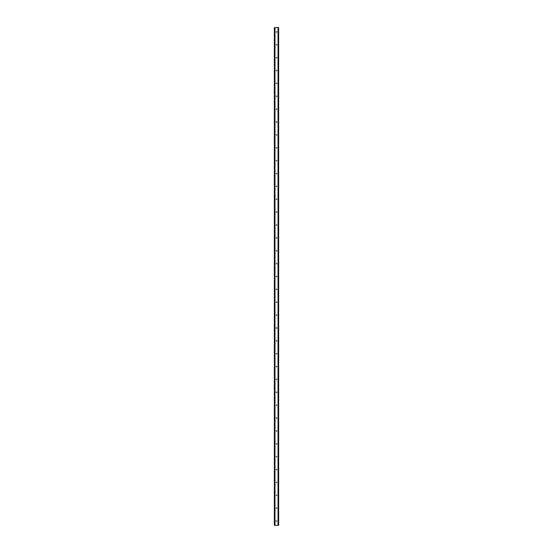 <?xml version="1.0" encoding="UTF-8"?>
<svg xmlns="http://www.w3.org/2000/svg" width="553" height="553" viewBox="0 0 553 553"><rect width="100%" height="100%" fill="white"/><g stroke="black" fill="none" stroke-linecap="round" stroke-linejoin="round"><path stroke-width="0.41" stroke-dasharray="2.77 2.07" d="M277.039 31.943A0.539 0.539 0 0 1 276.5 32.475A0.539 0.539 0 0 1 275.961 31.943A0.539 0.539 0 0 0 276.5 32.475A0.539 0.539 0 0 0 277.039 31.943A0.539 0.539 0 0 0 276.5 31.403A0.539 0.539 0 0 0 275.961 31.943A0.539 0.539 0 0 1 276.5 31.403A0.539 0.539 0 0 1 277.039 31.943M277.039 44.814A0.539 0.539 0 0 1 276.5 45.346A0.539 0.539 0 0 1 275.961 44.814A0.539 0.539 0 0 0 276.5 45.346A0.539 0.539 0 0 0 277.039 44.814A0.539 0.539 0 0 0 276.5 44.275A0.539 0.539 0 0 0 275.961 44.814A0.539 0.539 0 0 1 276.5 44.275A0.539 0.539 0 0 1 277.039 44.814M277.039 57.685A0.539 0.539 0 0 1 276.5 58.217A0.539 0.539 0 0 1 275.961 57.685A0.539 0.539 0 0 0 276.5 58.217A0.539 0.539 0 0 0 277.039 57.685A0.539 0.539 0 0 0 276.5 57.146A0.539 0.539 0 0 0 275.961 57.685A0.539 0.539 0 0 1 276.5 57.146A0.539 0.539 0 0 1 277.039 57.685M277.039 70.556A0.539 0.539 0 0 1 276.5 71.088A0.539 0.539 0 0 1 275.961 70.556A0.539 0.539 0 0 0 276.5 71.088A0.539 0.539 0 0 0 277.039 70.556A0.539 0.539 0 0 0 276.5 70.017A0.539 0.539 0 0 0 275.961 70.556A0.539 0.539 0 0 1 276.5 70.017A0.539 0.539 0 0 1 277.039 70.556M277.039 83.427A0.539 0.539 0 0 1 276.5 83.966A0.539 0.539 0 0 1 275.961 83.427A0.539 0.539 0 0 0 276.5 83.966A0.539 0.539 0 0 0 277.039 83.427A0.539 0.539 0 0 0 276.5 82.888A0.539 0.539 0 0 0 275.961 83.427A0.539 0.539 0 0 1 276.5 82.888A0.539 0.539 0 0 1 277.039 83.427M277.039 96.298A0.539 0.539 0 0 1 276.5 96.837A0.539 0.539 0 0 1 275.961 96.298A0.539 0.539 0 0 0 276.5 96.837A0.539 0.539 0 0 0 277.039 96.298A0.539 0.539 0 0 0 276.5 95.759A0.539 0.539 0 0 0 275.961 96.298A0.539 0.539 0 0 1 276.5 95.759A0.539 0.539 0 0 1 277.039 96.298M277.039 109.169A0.539 0.539 0 0 1 276.5 109.708A0.539 0.539 0 0 1 275.961 109.169A0.539 0.539 0 0 0 276.5 109.708A0.539 0.539 0 0 0 277.039 109.169A0.539 0.539 0 0 0 276.5 108.637A0.539 0.539 0 0 0 275.961 109.169A0.539 0.539 0 0 1 276.5 108.637A0.539 0.539 0 0 1 277.039 109.169M277.039 122.04A0.539 0.539 0 0 1 276.5 122.579A0.539 0.539 0 0 1 275.961 122.04A0.539 0.539 0 0 0 276.5 122.579A0.539 0.539 0 0 0 277.039 122.04A0.539 0.539 0 0 0 276.5 121.508A0.539 0.539 0 0 0 275.961 122.04A0.539 0.539 0 0 1 276.5 121.508A0.539 0.539 0 0 1 277.039 122.04M277.039 134.911A0.539 0.539 0 0 1 276.5 135.45A0.539 0.539 0 0 1 275.961 134.911A0.539 0.539 0 0 0 276.5 135.45A0.539 0.539 0 0 0 277.039 134.911A0.539 0.539 0 0 0 276.5 134.379A0.539 0.539 0 0 0 275.961 134.911A0.539 0.539 0 0 1 276.5 134.379A0.539 0.539 0 0 1 277.039 134.911M277.039 147.782A0.539 0.539 0 0 1 276.5 148.322A0.539 0.539 0 0 1 275.961 147.782A0.539 0.539 0 0 0 276.5 148.322A0.539 0.539 0 0 0 277.039 147.782A0.539 0.539 0 0 0 276.5 147.25A0.539 0.539 0 0 0 275.961 147.782A0.539 0.539 0 0 1 276.5 147.25A0.539 0.539 0 0 1 277.039 147.782M277.039 160.653A0.539 0.539 0 0 1 276.5 161.193A0.539 0.539 0 0 1 275.961 160.653A0.539 0.539 0 0 0 276.5 161.193A0.539 0.539 0 0 0 277.039 160.653A0.539 0.539 0 0 0 276.5 160.121A0.539 0.539 0 0 0 275.961 160.653A0.539 0.539 0 0 1 276.5 160.121A0.539 0.539 0 0 1 277.039 160.653M277.039 173.524A0.539 0.539 0 0 1 276.5 174.064A0.539 0.539 0 0 1 275.961 173.524A0.539 0.539 0 0 0 276.5 174.064A0.539 0.539 0 0 0 277.039 173.524A0.539 0.539 0 0 0 276.5 172.992A0.539 0.539 0 0 0 275.961 173.524A0.539 0.539 0 0 1 276.5 172.992A0.539 0.539 0 0 1 277.039 173.524M277.039 186.402A0.539 0.539 0 0 1 276.5 186.935A0.539 0.539 0 0 1 275.961 186.402A0.539 0.539 0 0 0 276.5 186.935A0.539 0.539 0 0 0 277.039 186.402A0.539 0.539 0 0 0 276.5 185.863A0.539 0.539 0 0 0 275.961 186.402A0.539 0.539 0 0 1 276.5 185.863A0.539 0.539 0 0 1 277.039 186.402M277.039 199.274A0.539 0.539 0 0 1 276.5 199.806A0.539 0.539 0 0 1 275.961 199.274A0.539 0.539 0 0 0 276.5 199.806A0.539 0.539 0 0 0 277.039 199.274A0.539 0.539 0 0 0 276.5 198.734A0.539 0.539 0 0 0 275.961 199.274A0.539 0.539 0 0 1 276.5 198.734A0.539 0.539 0 0 1 277.039 199.274M277.039 212.145A0.539 0.539 0 0 1 276.5 212.677A0.539 0.539 0 0 1 275.961 212.145A0.539 0.539 0 0 0 276.5 212.677A0.539 0.539 0 0 0 277.039 212.145A0.539 0.539 0 0 0 276.5 211.605A0.539 0.539 0 0 0 275.961 212.145A0.539 0.539 0 0 1 276.5 211.605A0.539 0.539 0 0 1 277.039 212.145M277.039 225.016A0.539 0.539 0 0 1 276.5 225.548A0.539 0.539 0 0 1 275.961 225.016A0.539 0.539 0 0 0 276.5 225.548A0.539 0.539 0 0 0 277.039 225.016A0.539 0.539 0 0 0 276.5 224.477A0.539 0.539 0 0 0 275.961 225.016A0.539 0.539 0 0 1 276.5 224.477A0.539 0.539 0 0 1 277.039 225.016M277.039 237.887A0.539 0.539 0 0 1 276.5 238.419A0.539 0.539 0 0 1 275.961 237.887A0.539 0.539 0 0 0 276.5 238.419A0.539 0.539 0 0 0 277.039 237.887A0.539 0.539 0 0 0 276.5 237.348A0.539 0.539 0 0 0 275.961 237.887A0.539 0.539 0 0 1 276.5 237.348A0.539 0.539 0 0 1 277.039 237.887M277.039 250.758A0.539 0.539 0 0 1 276.5 251.29A0.539 0.539 0 0 1 275.961 250.758A0.539 0.539 0 0 0 276.5 251.29A0.539 0.539 0 0 0 277.039 250.758A0.539 0.539 0 0 0 276.5 250.219A0.539 0.539 0 0 0 275.961 250.758A0.539 0.539 0 0 1 276.5 250.219A0.539 0.539 0 0 1 277.039 250.758M277.039 263.629A0.539 0.539 0 0 1 276.5 264.168A0.539 0.539 0 0 1 275.961 263.629A0.539 0.539 0 0 0 276.5 264.168A0.539 0.539 0 0 0 277.039 263.629A0.539 0.539 0 0 0 276.5 263.09A0.539 0.539 0 0 0 275.961 263.629A0.539 0.539 0 0 1 276.5 263.09A0.539 0.539 0 0 1 277.039 263.629M277.039 276.5A0.539 0.539 0 0 1 276.5 277.039A0.539 0.539 0 0 1 275.961 276.5A0.539 0.539 0 0 0 276.5 277.039A0.539 0.539 0 0 0 277.039 276.5A0.539 0.539 0 0 0 276.5 275.961A0.539 0.539 0 0 0 275.961 276.5A0.539 0.539 0 0 1 276.5 275.961A0.539 0.539 0 0 1 277.039 276.5M277.039 289.371A0.539 0.539 0 0 1 276.5 289.91A0.539 0.539 0 0 1 275.961 289.371A0.539 0.539 0 0 0 276.5 289.91A0.539 0.539 0 0 0 277.039 289.371A0.539 0.539 0 0 0 276.5 288.832A0.539 0.539 0 0 0 275.961 289.371A0.539 0.539 0 0 1 276.5 288.832A0.539 0.539 0 0 1 277.039 289.371M277.039 302.242A0.539 0.539 0 0 1 276.5 302.781A0.539 0.539 0 0 1 275.961 302.242A0.539 0.539 0 0 0 276.5 302.781A0.539 0.539 0 0 0 277.039 302.242A0.539 0.539 0 0 0 276.5 301.71A0.539 0.539 0 0 0 275.961 302.242A0.539 0.539 0 0 1 276.5 301.71A0.539 0.539 0 0 1 277.039 302.242M277.039 315.113A0.539 0.539 0 0 1 276.5 315.652A0.539 0.539 0 0 1 275.961 315.113A0.539 0.539 0 0 0 276.5 315.652A0.539 0.539 0 0 0 277.039 315.113A0.539 0.539 0 0 0 276.5 314.581A0.539 0.539 0 0 0 275.961 315.113A0.539 0.539 0 0 1 276.5 314.581A0.539 0.539 0 0 1 277.039 315.113M277.039 327.984A0.539 0.539 0 0 1 276.5 328.523A0.539 0.539 0 0 1 275.961 327.984A0.539 0.539 0 0 0 276.5 328.523A0.539 0.539 0 0 0 277.039 327.984A0.539 0.539 0 0 0 276.5 327.452A0.539 0.539 0 0 0 275.961 327.984A0.539 0.539 0 0 1 276.5 327.452A0.539 0.539 0 0 1 277.039 327.984M277.039 340.855A0.539 0.539 0 0 1 276.5 341.395A0.539 0.539 0 0 1 275.961 340.855A0.539 0.539 0 0 0 276.5 341.395A0.539 0.539 0 0 0 277.039 340.855A0.539 0.539 0 0 0 276.5 340.323A0.539 0.539 0 0 0 275.961 340.855A0.539 0.539 0 0 1 276.5 340.323A0.539 0.539 0 0 1 277.039 340.855M277.039 353.726A0.539 0.539 0 0 1 276.5 354.266A0.539 0.539 0 0 1 275.961 353.726A0.539 0.539 0 0 0 276.5 354.266A0.539 0.539 0 0 0 277.039 353.726A0.539 0.539 0 0 0 276.5 353.194A0.539 0.539 0 0 0 275.961 353.726A0.539 0.539 0 0 1 276.5 353.194A0.539 0.539 0 0 1 277.039 353.726M277.039 366.598A0.539 0.539 0 0 1 276.5 367.137A0.539 0.539 0 0 1 275.961 366.598A0.539 0.539 0 0 0 276.5 367.137A0.539 0.539 0 0 0 277.039 366.598A0.539 0.539 0 0 0 276.5 366.065A0.539 0.539 0 0 0 275.961 366.598A0.539 0.539 0 0 1 276.5 366.065A0.539 0.539 0 0 1 277.039 366.598M277.039 379.476A0.539 0.539 0 0 1 276.5 380.008A0.539 0.539 0 0 1 275.961 379.476A0.539 0.539 0 0 0 276.5 380.008A0.539 0.539 0 0 0 277.039 379.476A0.539 0.539 0 0 0 276.5 378.936A0.539 0.539 0 0 0 275.961 379.476A0.539 0.539 0 0 1 276.5 378.936A0.539 0.539 0 0 1 277.039 379.476M277.039 392.347A0.539 0.539 0 0 1 276.5 392.879A0.539 0.539 0 0 1 275.961 392.347A0.539 0.539 0 0 0 276.5 392.879A0.539 0.539 0 0 0 277.039 392.347A0.539 0.539 0 0 0 276.5 391.807A0.539 0.539 0 0 0 275.961 392.347A0.539 0.539 0 0 1 276.5 391.807A0.539 0.539 0 0 1 277.039 392.347M277.039 405.218A0.539 0.539 0 0 1 276.5 405.75A0.539 0.539 0 0 1 275.961 405.218A0.539 0.539 0 0 0 276.5 405.75A0.539 0.539 0 0 0 277.039 405.218A0.539 0.539 0 0 0 276.5 404.678A0.539 0.539 0 0 0 275.961 405.218A0.539 0.539 0 0 1 276.5 404.678A0.539 0.539 0 0 1 277.039 405.218M277.039 418.089A0.539 0.539 0 0 1 276.5 418.621A0.539 0.539 0 0 1 275.961 418.089A0.539 0.539 0 0 0 276.5 418.621A0.539 0.539 0 0 0 277.039 418.089A0.539 0.539 0 0 0 276.5 417.55A0.539 0.539 0 0 0 275.961 418.089A0.539 0.539 0 0 1 276.5 417.55A0.539 0.539 0 0 1 277.039 418.089M277.039 430.96A0.539 0.539 0 0 1 276.5 431.492A0.539 0.539 0 0 1 275.961 430.96A0.539 0.539 0 0 0 276.5 431.492A0.539 0.539 0 0 0 277.039 430.96A0.539 0.539 0 0 0 276.5 430.421A0.539 0.539 0 0 0 275.961 430.96A0.539 0.539 0 0 1 276.5 430.421A0.539 0.539 0 0 1 277.039 430.96M277.039 443.831A0.539 0.539 0 0 1 276.5 444.363A0.539 0.539 0 0 1 275.961 443.831A0.539 0.539 0 0 0 276.5 444.363A0.539 0.539 0 0 0 277.039 443.831A0.539 0.539 0 0 0 276.5 443.292A0.539 0.539 0 0 0 275.961 443.831A0.539 0.539 0 0 1 276.5 443.292A0.539 0.539 0 0 1 277.039 443.831M277.039 456.702A0.539 0.539 0 0 1 276.5 457.241A0.539 0.539 0 0 1 275.961 456.702A0.539 0.539 0 0 0 276.5 457.241A0.539 0.539 0 0 0 277.039 456.702A0.539 0.539 0 0 0 276.5 456.163A0.539 0.539 0 0 0 275.961 456.702A0.539 0.539 0 0 1 276.5 456.163A0.539 0.539 0 0 1 277.039 456.702M277.039 469.573A0.539 0.539 0 0 1 276.5 470.112A0.539 0.539 0 0 1 275.961 469.573A0.539 0.539 0 0 0 276.5 470.112A0.539 0.539 0 0 0 277.039 469.573A0.539 0.539 0 0 0 276.5 469.034A0.539 0.539 0 0 0 275.961 469.573A0.539 0.539 0 0 1 276.5 469.034A0.539 0.539 0 0 1 277.039 469.573M277.039 482.444A0.539 0.539 0 0 1 276.5 482.983A0.539 0.539 0 0 1 275.961 482.444A0.539 0.539 0 0 0 276.5 482.983A0.539 0.539 0 0 0 277.039 482.444A0.539 0.539 0 0 0 276.5 481.912A0.539 0.539 0 0 0 275.961 482.444A0.539 0.539 0 0 1 276.5 481.912A0.539 0.539 0 0 1 277.039 482.444M277.039 495.315A0.539 0.539 0 0 1 276.5 495.854A0.539 0.539 0 0 1 275.961 495.315A0.539 0.539 0 0 0 276.5 495.854A0.539 0.539 0 0 0 277.039 495.315A0.539 0.539 0 0 0 276.5 494.783A0.539 0.539 0 0 0 275.961 495.315A0.539 0.539 0 0 1 276.5 494.783A0.539 0.539 0 0 1 277.039 495.315M277.039 508.186A0.539 0.539 0 0 1 276.5 508.725A0.539 0.539 0 0 1 275.961 508.186A0.539 0.539 0 0 0 276.5 508.725A0.539 0.539 0 0 0 277.039 508.186A0.539 0.539 0 0 0 276.5 507.654A0.539 0.539 0 0 0 275.961 508.186A0.539 0.539 0 0 1 276.5 507.654A0.539 0.539 0 0 1 277.039 508.186M277.039 521.057A0.539 0.539 0 0 1 276.5 521.597A0.539 0.539 0 0 1 275.961 521.057A0.539 0.539 0 0 0 276.5 521.597A0.539 0.539 0 0 0 277.039 521.057A0.539 0.539 0 0 0 276.5 520.525A0.539 0.539 0 0 0 275.961 521.057A0.539 0.539 0 0 1 276.5 520.525A0.539 0.539 0 0 1 277.039 521.057M277.005 27.65L276.624 27.65L277.005 27.65M276.624 27.65L277.053 27.65L276.624 27.65M275.871 27.65L276.376 27.65L275.871 27.65M278.429 27.65L278.643 525.35L278.643 27.65L278.643 525.35L277.917 525.35L278.643 525.35L278.643 27.65L274.357 27.65L274.385 525.35M274.385 27.65L275.083 27.65L274.357 27.65L274.357 525.35L278.429 525.35M275.995 525.35L276.376 525.35L275.995 525.35M276.376 525.35L275.947 525.35L276.376 525.35M274.475 525.35L275.021 525.35L274.475 525.35L274.475 27.65M275.083 525.35L275.083 27.65L275.083 525.35M274.571 27.65L274.571 525.35M274.357 27.65L274.357 525.35L274.357 27.65M274.862 27.65L274.862 525.35M274.813 27.65L274.813 525.35M278.187 27.65L278.187 525.35M278.138 27.65L278.138 525.35M277.917 27.65L277.917 525.35L277.917 27.65M274.419 27.65L274.419 525.35L274.419 27.65M275.021 27.65L275.021 525.35L275.021 27.65M278.615 27.65L278.615 525.35M278.581 27.65L278.581 525.35L278.581 27.65M278.525 27.65L278.525 525.35M277.979 27.65L277.979 525.35L277.979 27.65"/><path stroke-width="0.83" d="M278.615 27.65L274.357 27.65L274.357 525.35L278.643 525.35L278.643 27.65L278.615 525.35M274.813 27.65L274.813 525.35M274.862 27.65L274.862 525.35M274.952 27.65L274.952 525.35M278.048 27.65L278.048 525.35M278.138 27.65L278.138 525.35M278.187 27.65L278.187 525.35M274.385 27.65L274.385 525.35M274.426 27.65L274.426 525.35M274.482 27.65L274.482 525.35M278.518 27.65L278.518 525.35M278.574 27.65L278.574 525.35"/></g></svg>
